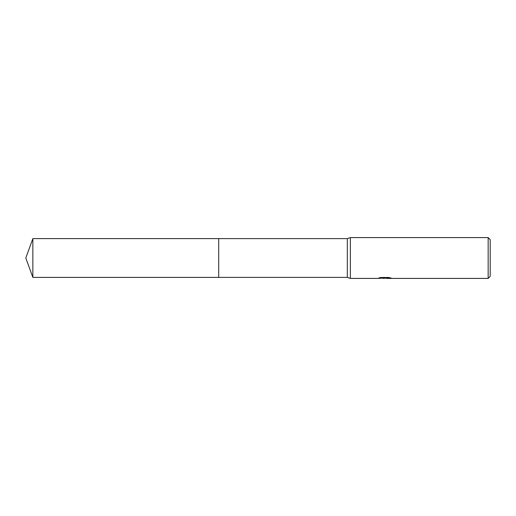 <?xml version="1.0" encoding="UTF-8"?>
<svg xmlns="http://www.w3.org/2000/svg" width="516" height="516" viewBox="0 0 516 516"><rect width="100%" height="100%" fill="white"/><g stroke="black" fill="none" stroke-linecap="round" stroke-linejoin="round"><path stroke-width="0.77" d="M380.743 277.505L385.207 277.505L385.207 278.027L377.448 278.414L350.37 278.414L347.307 277.389L218.707 277.389L218.707 238.611L347.307 238.611L350.37 237.586L488.162 237.586L490.2 239.63L490.2 276.37L488.162 278.414L386.555 278.414L386.478 277.892L389 277.518M347.307 277.389L347.307 238.611M350.37 278.414L350.37 237.586M386.478 278.092L382.021 278.214M384.394 278.414L383.427 278.414M488.162 278.414L488.162 237.586M385.207 278.027L378.68 278.027L380.808 277.492L388.858 277.492L391.192 278.085L386.478 278.401M32.856 277.395L32.856 238.605L218.707 238.605L218.707 277.395L32.856 277.395L25.8 258L32.856 238.605M385.207 277.905L386.478 277.905"/></g></svg>
